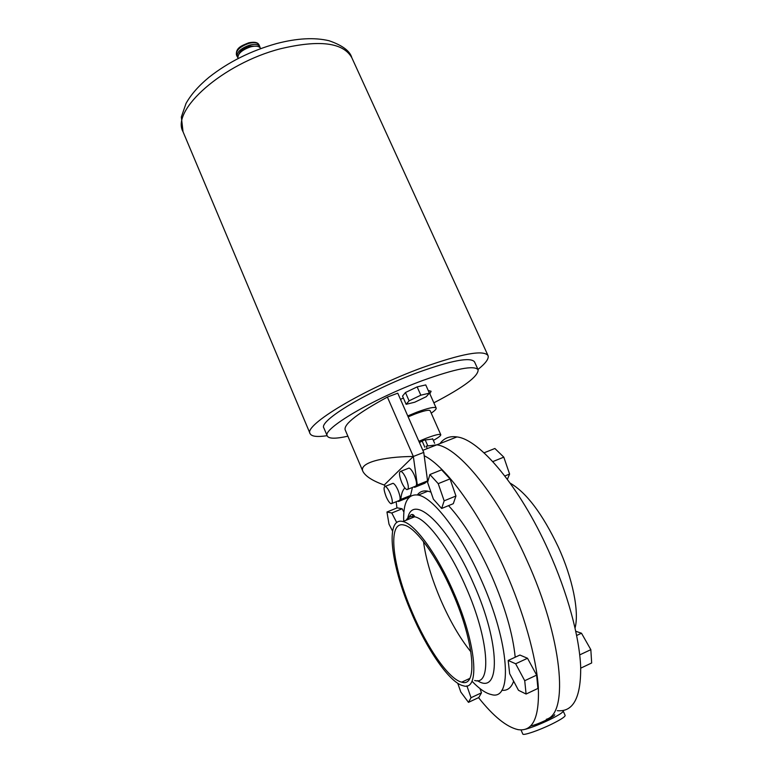 <?xml version="1.0" encoding="UTF-8"?>
<svg xmlns="http://www.w3.org/2000/svg" width="773" height="773" viewBox="0 0 773 773"><rect width="100%" height="100%" fill="white"/><g stroke="black" fill="none" stroke-linecap="round" stroke-linejoin="round"><path stroke-width="1.16" d="M521.012 729.925L522.799 734.021C522.983 735.857 538.733 730.504 551.651 724.166C560.647 719.702 565.15 716.793 565.15 715.431L563.198 711.034C563.179 712.348 558.676 715.228 549.671 719.673C540.385 724.098 532.433 727.258 525.804 729.171M554.724 714.716C554.695 715.518 551.99 717.257 546.579 719.914C539.815 723.113 534.549 725.122 530.78 725.953M424.85 447.209L422.164 441.122M434.619 443.267L432.6 438.687M427.633 445.48L425.198 439.934M470.892 651.861C459.858 638.102 449.77 620.7 440.629 599.674C431.489 578.223 425.788 558.879 423.507 541.631M452.698 593.055C474.487 642.353 478.043 687.806 461.723 682.153C448.871 679.399 427.025 647.542 412.125 612.11C392.24 566.29 386.877 520.2 404.124 525.08C415.574 527.312 436.9 556.27 452.698 593.055M411.313 612.487C390.568 564.677 384.915 516.461 402.984 521.553C414.927 523.872 437.209 554.077 453.741 592.572C476.564 644.18 480.236 691.69 463.201 685.757C449.722 682.868 426.87 649.494 411.313 612.487M403.699 521.253C403.11 502.324 407.951 493.599 418.241 495.078C433.324 497.551 461.046 533.505 481.415 580.32C509.668 643.358 512.963 701.401 491.396 694.56C485.859 693.352 479.492 689.014 472.313 681.544M412.801 517.524L412.763 514.557M417.352 494.913C419.903 491.541 423.411 490.304 427.884 491.174L430.957 492.111M448.543 505.629C463.423 521.765 477.782 545.178 491.628 575.866C505.001 606.786 512.866 633.899 515.205 657.214M396.936 507.948L396.172 501.725M424.193 455.722C445.731 466.293 479.463 512.122 504.837 569.701C523.669 612.168 536.298 656.992 538.317 687.284C539.506 717.769 532.742 731.886 518.026 729.635C506.566 727.026 493.406 716.358 478.545 697.642M426.194 446.147L436.832 444.823C458.592 447.586 498.054 495.348 526.809 560.125C562.164 637.522 569.305 713.508 546.308 719.296C569.305 713.508 562.164 637.522 526.809 560.125C498.054 495.348 458.592 447.586 436.832 444.823L426.194 446.147L427.266 448.591L426.194 446.147M527.515 658.267L519.9 655.04L508.18 660.461L509.658 673.66L518.49 690.299L526.094 694.038L537.911 688.443L536.636 675.119L527.515 658.267L515.649 663.775L508.18 660.461M403.893 512.103L402.144 508.779L397.216 507.842L386.954 512.006L389.003 524.162L392.578 531.109M513.649 681.177C511.272 687.873 507.32 690.907 501.783 690.27M441.654 508.47L453.297 503.677L455.944 496.005L450.031 478.883L441.596 469.829L429.894 474.525L427.585 482.4L433.402 499.174L441.654 508.47L444.166 500.836L455.944 496.005M457.751 683.284L460.805 692.028L468.477 702.357L478.825 697.507L481.482 692.821L480.014 688.608M396.733 522.558L391.776 512.992L402.144 508.779M391.776 512.992L386.954 512.006M444.166 500.836L438.214 483.656L450.031 478.883M438.214 483.656L429.894 474.525M526.094 694.038L524.722 680.713L536.636 675.119M524.722 680.713L515.649 663.775M468.477 702.357L471.028 697.71L481.482 692.821M471.028 697.71L466.892 685.844M575.064 627.966C579.392 611.743 572.658 578.281 558.29 546.975C542.453 513.803 526.413 492.527 510.18 483.144M557.314 710.667C573.151 712.271 580.948 697.787 580.687 667.225C579.528 636.894 567.411 592.476 548.511 550.666C519.707 486.381 479.502 439.306 456.93 436.929C449.693 435.856 444.04 438.088 439.963 443.596M484.033 452.833L494.884 448.485L503.803 457.152L509.591 474.042L507.388 479.328M509.591 474.042L504.856 475.984M503.803 457.152L492.788 461.607M575.798 631.27L581.499 633.232L590.833 649.658L591.664 662.973L580.716 668.162M590.833 649.658L579.731 654.876M581.499 633.232L576.668 635.474M406.067 478.448C404.173 474.284 402.433 471.907 400.839 471.308C398.771 471.81 399.071 475.54 401.728 482.478C403.603 486.642 405.352 489.029 406.965 489.638C409.033 489.164 408.733 485.425 406.067 478.448M407.96 489.232L415.14 486.352C417.256 485.85 416.976 482.12 414.309 475.153C412.424 471.008 410.666 468.641 409.043 468.061L408.028 468.467M390.133 493.261C388.326 489.251 386.693 486.961 385.234 486.401C383.418 486.884 383.756 490.372 386.239 496.875C388.036 500.885 389.679 503.175 391.148 503.754C392.974 503.3 392.636 499.793 390.133 493.261M391.998 503.416L398.926 500.614C400.791 500.131 400.472 496.633 397.969 490.111C396.163 486.111 394.52 483.84 393.032 483.289L392.172 483.637M429.846 393.815L431.112 391.264L428.223 390.481M347.879 436.194C335.733 438.9 328.863 438.842 327.279 436.011C321.607 429.373 373.137 398.704 422.416 380.606C455.78 368.605 474.351 365.001 478.129 369.794C478.342 376.354 463.587 387.36 433.856 402.83M327.279 436.011L323.887 428.01C318.089 421.063 369.426 390.152 418.686 372.2C452.041 360.305 470.66 356.865 474.535 361.89L478.129 369.794M405.448 392.529L402.53 396.095L406.134 404.308L414.724 402.221L426.261 396.684L429.401 393.138L425.749 384.915L417.149 386.887L405.448 392.529L409.101 400.82L406.134 404.308M387.389 397.071C357.947 413.12 343.859 424 345.116 429.711L363.02 471.646C358.257 462.921 382.48 456.65 413.342 456.485L387.389 397.071L397.766 393.177L423.749 452.389L427.556 480.883L424.812 483.241L414.657 487.328L413.739 486.913M403.4 398.076L400.472 399.341M412.434 487.434L410.55 495.493L408.096 497.599L398.433 501.513L397.989 500.991M423.749 452.389L413.342 456.485L417.323 485L427.556 480.883M417.323 485L414.657 487.328M385.341 486.362L384.2 485.038C372.818 480.932 365.764 476.468 363.02 471.646M404.849 487.927C402.627 490.159 401.284 493.995 400.82 499.426L410.55 495.493M400.82 499.426L398.433 501.513M384.2 485.038L413.342 456.485M429.401 393.138L420.831 395.187L417.149 386.887M420.831 395.187L409.101 400.82M327.134 435.682C317.23 437.18 311.558 436.513 310.108 433.663C303.142 425.565 363.87 388.887 422.387 367.619C461.703 353.657 483.579 349.638 488.014 355.57C489.135 358.556 485.792 363.194 477.975 369.465M431.218 413.14C434.841 410.705 436.494 409.004 436.165 408.038C434.784 406.55 428.271 407.951 416.637 412.26L407.748 415.932M433.363 440.417C438.484 437.557 440.948 435.653 440.774 434.706L430.146 410.724C429.063 409.584 424.048 410.666 415.091 413.99L408.154 416.86M440.774 434.706C439.769 433.75 434.793 434.977 425.836 438.388L418.879 441.286M260.675 48.602L260.588 48.399C259.235 46.1 255.911 45.578 250.607 46.844C241.756 49.974 237.533 53.801 237.949 58.333L238.036 58.545M256.646 46.216L249.611 46.187C243.949 47.994 240.413 50.583 239.002 53.955M260.047 47.597L259.815 46.651C258.462 44.341 255.129 43.819 249.824 45.076C240.983 48.206 236.76 52.042 237.176 56.584L237.717 57.395M432.735 438.996L424.087 440.127L419.43 442.543M469.752 678.443L461.723 682.153M474.651 680.462C492.082 686.153 488.836 638.624 465.974 587.238C449.422 548.907 426.87 518.954 414.628 516.77C410.859 515.949 407.999 517.118 406.028 520.306M407.758 518.219C412.647 492.517 447.867 523.997 473.646 583.847C500.556 643.986 500.614 695.942 477.434 680.655M280.493 48.767C222.885 63.512 170.717 110.297 183.037 131.758L181.336 117.013L186.032 103.418C191.066 94.461 198.729 85.755 209.01 77.281C228.441 61.985 250.954 50.757 276.55 43.578C297.006 38.215 314.524 37.278 329.105 40.747C342.42 45.365 349.985 51.008 351.802 57.675C343.193 42.505 319.433 39.539 280.493 48.767M249.051 43.317C240.21 46.438 235.997 50.274 236.412 54.835C235.697 47.414 242.5 45.423 248.693 42.824C254.433 41.645 257.882 42.341 259.042 44.902C257.689 42.583 254.356 42.061 249.051 43.317M426.802 490.99L427.034 491.522L426.802 490.99M402.984 521.553L414.628 516.77C414.898 516.673 411.787 510.132 407.922 519.524M418.241 495.078L427.884 491.174M422.841 450.33L456.93 436.929M400.839 471.308L409.043 468.061M385.234 486.401L393.032 483.289M183.037 131.758L310.108 433.663M236.412 54.835L237.176 56.584M259.042 44.902L259.815 46.651M428.368 390.471L436.165 408.038M351.802 57.675L488.014 355.57"/></g></svg>
